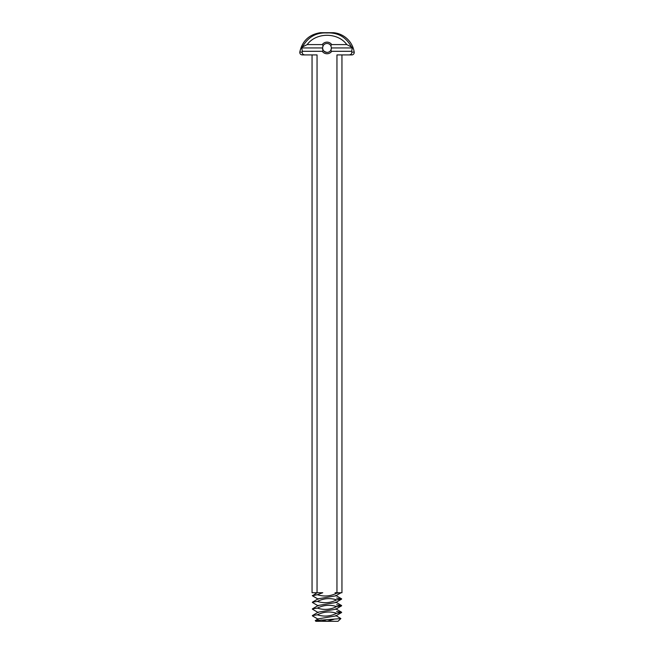 <?xml version="1.0" encoding="UTF-8"?>
<svg xmlns="http://www.w3.org/2000/svg" width="654" height="654" viewBox="0 0 654 654"><rect width="100%" height="100%" fill="white"/><g stroke="black" fill="none" stroke-linecap="round" stroke-linejoin="round"><path stroke-width="0.98" d="M340.881 618.578L338.02 621.3L315.841 621.3L315.277 620.597L340.881 618.578L335.747 615.504M336.614 611.457L341.617 612.504L335.747 615.937L318.253 618.847L315.277 620.597M321.359 619.959L327 621.3L334.055 619.256M331.464 47.946L352.285 47.946L351.656 51.298L331.742 51.298L330.801 50.293A4.464 4.464 0 0 1 327 52.41C323.853 51.535 322.365 50.129 322.536 48.192C322.569 50.44 324.057 51.846 327 52.41A4.464 4.464 0 0 1 323.199 50.293L322.536 47.946L323.199 45.6A4.464 4.464 0 0 1 330.801 45.6L331.464 47.946L330.801 50.293L331.235 49.361M331.464 48.118L331.423 48.576M341.617 612.504L336.614 613.288C330.335 616.411 323.926 616.918 317.386 614.801L312.383 615.586L318.253 612.152L335.747 609.242L341.617 605.808L336.614 606.593C330.335 609.716 323.926 610.223 317.386 608.106L312.383 608.89L318.253 605.457L335.747 602.547L341.617 599.113L336.614 599.898C330.335 603.021 323.926 603.519 317.386 601.41L312.383 602.195L318.253 598.762L335.747 595.851L341.077 592.728M336.614 613.288L341.617 612.234L336.614 613.288C330.074 611.179 323.665 611.678 317.386 614.801M323.133 45.706L322.774 46.499M336.614 604.762L341.617 605.808M335.747 602.113L341.617 605.547L336.614 606.593C330.074 604.484 323.665 604.983 317.386 608.106M331.742 51.298A5.804 5.804 0 0 1 322.258 51.298L323.199 50.293M322.258 51.298L302.344 51.298L301.715 47.946L322.536 47.946M323.199 45.6L322.258 44.595L307.192 44.595L302.516 46.933L301.715 47.946M322.258 44.595A5.804 5.804 0 0 1 331.742 44.595L346.808 44.595L352.285 47.456M330.801 45.6L331.742 44.595M352.285 47.946L351.59 47.055M341.617 605.539L336.614 606.593M336.614 598.067L341.617 599.113M336.614 599.898L341.617 598.843L336.614 599.898C330.074 597.781 323.665 598.287 317.386 601.41M302.344 51.298L302.189 52.091L299.802 52.091C302.246 40.932 309.113 34.466 320.403 32.7L333.597 32.7A23.013 23.013 0 0 1 354.198 52.091A2.453 2.453 0 0 1 351.778 54.92L349.122 54.92C350.961 54.732 351.852 53.791 351.811 52.091L351.656 51.298M302.516 46.933L302.483 46.892C308.059 37.008 316.234 32.365 327 32.953C338.2 32.373 346.497 37.319 351.877 47.775M340.456 592.728L336.614 593.203L340.456 592.728L336.614 593.203L335.044 592.728L336.957 592.728L336.957 54.92L349.122 54.92M336.614 593.203C330.335 596.325 323.926 596.824 317.386 594.715L322.765 592.728L317.043 592.728L317.043 54.92L304.878 54.92C303.039 54.732 302.148 53.791 302.189 52.091M307.192 44.595C316.144 32.201 337.856 32.201 346.808 44.595M312.383 595.5L317.386 594.715L312.383 595.761L317.125 592.728M312.048 54.92L312.048 592.728L317.043 592.728M336.957 592.728L341.952 592.728L341.952 54.92M299.802 52.091C299.745 53.775 300.554 54.715 302.222 54.92L304.878 54.92M317.386 594.715L312.383 595.769L318.253 599.195M351.811 52.091L354.198 52.091M318.253 619.289L312.383 615.855M341.617 612.242L335.747 608.809M318.253 612.585L312.383 609.16M318.253 605.89L312.383 602.457M341.617 598.843L335.747 595.418"/></g></svg>
